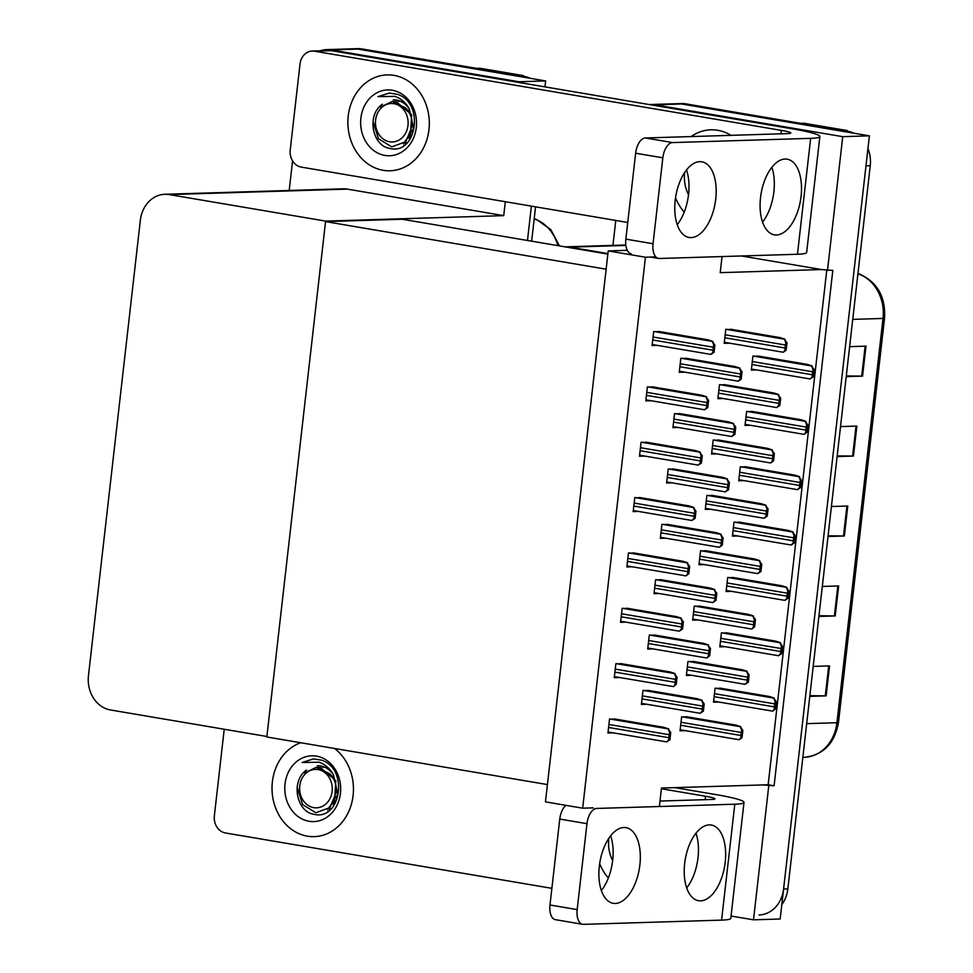 <?xml version="1.0" encoding="UTF-8"?>
<svg xmlns="http://www.w3.org/2000/svg" width="973" height="973" viewBox="0 0 973 973"><rect width="100%" height="100%" fill="white"/><g stroke="black" fill="none" stroke-linecap="round" stroke-linejoin="round"><path stroke-width="1.46" d="M659.463 805.826L661.482 788.045L762.808 784.931L774.094 785.77L832.815 270.397L821.528 269.545L720.202 272.659L722.039 256.568M821.528 269.545L741.475 255.972M607.918 253.612L569.801 247.142A30.285 25.712 -91.8 0 0 565.459 246.85A30.285 25.712 -91.8 0 0 565.106 246.862M768.755 785.941L753.503 919.826L780.176 919.011L869.4 135.843L842.74 136.67L827.476 270.555M753.503 919.826L731.051 916.019M649.392 104.585A30.285 25.712 88.2 0 1 650.596 104.512L677.269 103.697A30.285 25.712 88.2 0 1 681.611 103.989L869.4 135.843M650.596 104.512A30.285 25.712 88.2 0 1 654.938 104.816L842.74 136.67M612.941 245.391L615.787 220.445M762.808 784.931L768.147 784.773L826.746 270.433M768.147 784.773L774.094 785.77M661.093 331.878L653.686 331.55L652.092 345.537L657.432 345.379M733.192 329.665L725.785 329.336L724.192 343.323L729.531 343.165M654.78 387.23L647.386 386.901L645.792 400.9L651.119 400.73M726.88 385.016L719.485 384.7L717.892 398.687L723.219 398.516M648.48 442.581L641.073 442.265L639.48 456.252L644.819 456.082M720.579 440.368L713.173 440.051L711.579 454.038L716.919 453.88M642.168 497.945L634.761 497.617L633.168 511.603L638.507 511.445M635.868 553.296L628.461 552.968L626.867 566.955L632.207 566.797M616.943 719.363L609.536 719.035L607.943 733.022L613.282 732.864M695.354 661.798L687.947 661.47L686.354 675.457L691.694 675.298M701.655 606.434L694.26 606.118L692.654 620.105L697.994 619.935M707.967 551.083L700.56 550.754L698.967 564.754L704.306 564.583M714.267 495.731L706.872 495.403L705.279 509.39L710.606 509.232M623.243 664L615.848 663.683L614.255 677.67L619.594 677.512M629.555 608.648L622.148 608.332L620.555 622.319L625.894 622.148M689.042 717.15L681.635 716.821L680.042 730.82L685.381 730.65M688.227 358.623L680.82 358.295L679.227 372.294L684.566 372.124M760.327 356.41L752.932 356.094L751.338 370.081L756.666 369.91M681.927 413.975L674.52 413.659L672.927 427.646L678.266 427.475M754.026 411.761L746.619 411.445L745.026 425.432L750.365 425.274M675.615 469.339L668.208 469.01L666.614 482.997L671.954 482.839M669.302 524.69L661.908 524.362L660.314 538.349L665.641 538.191M663.002 580.042L655.595 579.726L654.002 593.712L659.341 593.542M650.39 690.757L642.983 690.429L641.389 704.416L646.729 704.257M728.789 633.192L721.394 632.864L719.801 646.85L725.128 646.692M735.101 577.828L727.695 577.512L726.101 591.499L731.441 591.329M656.69 635.393L649.295 635.077L647.702 649.064L653.029 648.906M747.714 467.125L740.307 466.797L738.714 480.784L744.053 480.626M741.414 522.477L734.007 522.148L732.414 536.147L737.753 535.977M722.489 688.543L715.082 688.215L713.489 702.202L718.828 702.044M645.44 257.225L608.222 250.912L545.452 801.861L582.669 808.186L645.44 257.225L655.826 256.908M582.669 808.186L593.202 807.858M608.222 250.912L627.293 250.329M325.554 221.601L606.143 269.205L547.422 784.579L266.833 736.987L325.554 221.601L402.348 219.253L607.857 254.111M320.336 50.803A30.285 25.712 88.2 0 1 326.843 49.599A30.285 25.712 88.2 0 1 331.197 49.903L518.986 81.756L545.646 80.929L544.977 86.877M531.38 206.13L527.475 240.477L531.38 206.13M518.986 81.756L518.901 82.45M505.315 201.715L503.734 215.641L347.373 189.127A30.285 25.712 -91.8 0 0 343.031 188.823L164.911 194.284A30.285 25.712 -91.8 0 0 140.355 220.239L88.458 675.663A30.285 25.712 -91.8 0 0 110.533 709.974L266.894 736.488L325.614 221.102L503.734 215.641M326.843 49.599L353.515 48.784A30.285 25.712 88.2 0 1 357.857 49.076L545.646 80.929M289.188 190.477L292.569 160.873M325.614 221.102L169.253 194.588A30.285 25.712 -91.8 0 0 164.911 194.284M867.952 148.553A30.285 25.712 88.2 0 1 870.251 165.69L865.982 165.824L783.581 889.042A30.285 25.712 88.2 0 1 759.025 914.985M848.176 131.391L685.88 103.868A30.285 25.712 88.2 0 0 681.526 103.564L677.269 103.697A30.285 25.712 88.2 0 1 681.611 103.989L843.907 131.525L848.176 131.391A30.285 25.712 88.2 0 1 854.063 133.252M870.251 165.69L787.85 888.908A30.285 25.712 88.2 0 1 781.805 904.635M809.864 695.671L825.286 695.877A8.076 0.718 6.5 0 0 826.138 695.865L809.791 696.364M813.209 666.396L829.543 665.897L826.138 695.865M837.194 455.863L852.616 456.069A8.076 0.718 6.5 0 0 853.455 456.057L837.108 456.568M840.526 426.588L856.872 426.089L853.455 456.057M846.303 375.931L861.713 376.125A8.076 0.718 6.5 0 0 862.565 376.125L846.218 376.624M849.636 346.656L865.982 346.145L862.565 376.125M818.974 615.727L834.396 615.933A8.076 0.718 6.5 0 0 835.235 615.933L818.901 616.432M822.307 586.451L838.653 585.953L835.235 615.933M828.084 535.795L843.506 536.001A8.076 0.718 6.5 0 0 844.345 536.001L827.999 536.5M831.416 506.519L847.763 506.021L844.345 536.001M524.423 76.478L362.126 48.954A30.285 25.712 88.2 0 0 357.784 48.65L353.515 48.784A30.285 25.712 88.2 0 1 357.857 49.076L520.154 76.612L524.423 76.478A30.285 25.712 88.2 0 1 530.309 78.339M535.551 206.835L531.647 241.182M775.469 708.952L772.757 711.056L774.386 708.989A5.047 2.627 99.6 0 1 774.374 706.885L774.715 703.88A5.047 2.627 99.6 0 1 775.213 701.764L773.705 698.079L776.284 701.728L775.469 708.952L774.386 708.989M713.61 701.156L772.221 711.068M719.74 688.081L769.473 696.51L774.24 698.067M776.284 701.728L775.213 701.764M742.022 737.558L739.31 739.662L740.94 737.595A5.047 2.627 99.6 0 1 740.927 735.491L741.268 732.487A5.047 2.627 99.6 0 1 741.767 730.37L740.258 726.685L742.849 730.334L742.022 737.558L740.94 737.595M680.163 729.762L738.775 739.675M686.293 716.687L736.026 725.116L740.794 726.673M742.849 730.334L741.767 730.37M703.37 711.166L700.122 713.282L702.287 711.19A5.047 2.627 99.6 0 1 702.275 709.086L702.615 706.094A5.047 2.627 99.6 0 1 703.102 703.978L701.606 700.292L704.184 703.941L703.37 711.166L702.287 711.19M641.511 703.37L700.122 713.282M647.641 690.283L697.373 698.723L702.129 700.28M704.184 703.941L703.102 703.978M669.923 739.772L666.675 741.888L668.84 739.796A5.047 2.627 99.6 0 1 668.828 737.692L669.169 734.7A5.047 2.627 99.6 0 1 669.667 732.584L668.159 728.899L670.738 732.547L669.923 739.772L668.84 739.796M608.064 731.976L666.675 741.888M614.194 718.889L663.927 727.33L668.694 728.886M670.738 732.547L669.667 732.584M676.223 684.408L673.523 686.524L675.14 684.445A5.047 2.627 99.6 0 1 675.14 682.341L675.481 679.349A5.047 2.627 99.6 0 1 675.967 677.22L674.459 673.547L677.05 677.196L676.223 684.408L675.14 684.445M614.377 676.624L672.988 686.537M620.506 663.537L670.239 671.978L674.994 673.535M677.05 677.196L675.967 677.22M682.535 629.057L679.288 631.185L681.453 629.093A5.047 2.627 99.6 0 1 681.441 626.989L681.781 623.985A5.047 2.627 99.6 0 1 682.28 621.869L680.772 618.196L683.362 621.832L682.535 629.057L681.453 629.093M620.677 621.273L679.288 631.185M626.807 608.186L676.539 616.614L681.307 618.171M683.362 621.832L682.28 621.869M688.835 573.705L686.135 575.809L687.765 573.742A5.047 2.627 99.6 0 1 687.753 571.638L688.093 568.633A5.047 2.627 99.6 0 1 688.58 566.517L687.084 562.832L689.662 566.481L688.835 573.705L687.765 573.742M626.989 565.909L685.6 575.821M633.119 552.834L682.851 561.263L687.607 562.82M689.662 566.481L688.58 566.517M695.148 518.354L691.9 520.47L694.065 518.378A5.047 2.627 99.6 0 1 694.053 516.274L694.394 513.282A5.047 2.627 99.6 0 1 694.892 511.166L693.384 507.48L695.975 511.129L695.148 518.354L694.065 518.378M633.289 510.557L691.9 520.47M639.419 497.471L689.152 505.911L693.919 507.468M695.975 511.129L694.892 511.166M748.334 682.207L745.087 684.323L747.252 682.231A5.047 2.627 99.6 0 1 747.24 680.127L747.58 677.135A5.047 2.627 99.6 0 1 748.067 675.019L746.571 671.334L749.149 674.982L748.334 682.207L747.252 682.231M686.476 674.411L745.087 684.323M692.606 661.324L742.338 669.765L747.094 671.321M749.149 674.982L748.067 675.019M754.634 626.843L751.922 628.959L753.552 626.88A5.047 2.627 99.6 0 1 753.54 624.775L753.88 621.783A5.047 2.627 99.6 0 1 754.379 619.655L752.871 615.982L755.462 619.631L754.634 626.843L753.552 626.88M692.776 619.059L751.399 628.972M698.906 605.972L748.638 614.413L753.406 615.97M755.462 619.631L754.379 619.655M760.947 571.492L757.699 573.62L759.864 571.528A5.047 2.627 99.6 0 1 759.852 569.424L760.193 566.42A5.047 2.627 99.6 0 1 760.679 564.304L759.183 560.63L761.762 564.267L760.947 571.492L759.864 571.528M699.088 563.695L757.699 573.62M705.218 550.621L754.951 559.049L759.718 560.606M761.762 564.267L760.679 564.304M767.247 516.14L764.012 518.256L766.165 516.164A5.047 2.627 99.6 0 1 766.165 514.06L766.505 511.068A5.047 2.627 99.6 0 1 766.992 508.952L765.483 505.267L768.074 508.915L767.247 516.14L766.165 516.164M705.389 508.344L764.012 518.256M711.531 495.257L761.251 503.698L766.019 505.255M768.074 508.915L766.992 508.952M781.769 653.601L778.534 655.717L780.687 653.625A5.047 2.627 99.6 0 1 780.687 651.521L781.027 648.529A5.047 2.627 99.6 0 1 781.514 646.413L780.005 642.727L782.596 646.376L781.769 653.601L780.687 653.625M719.923 645.804L778.534 655.717M726.053 632.718L775.785 641.158L780.541 642.715M782.596 646.376L781.514 646.413M788.081 598.237L784.834 600.365L786.999 598.273A5.047 2.627 99.6 0 1 786.987 596.169L787.327 593.177A5.047 2.627 99.6 0 1 787.826 591.049L786.318 587.376L788.908 591.025L788.081 598.237L786.999 598.273M726.223 590.453L784.834 600.365M732.353 577.366L782.085 585.807L786.853 587.351M788.908 591.025L787.826 591.049M794.382 542.885L791.146 545.014L793.311 542.922A5.047 2.627 99.6 0 1 793.299 540.818L793.64 537.814A5.047 2.627 99.6 0 1 794.126 535.697L792.63 532.024L795.209 535.661L794.382 542.885L793.311 542.922M732.535 535.089L791.146 545.014M738.665 522.014L788.398 530.443L793.153 532M795.209 535.661L794.126 535.697M709.67 655.802L706.957 657.918L708.587 655.838A5.047 2.627 99.6 0 1 708.575 653.734L708.928 650.742A5.047 2.627 99.6 0 1 709.414 648.614L707.906 644.941L710.497 648.59L709.67 655.802L708.587 655.838M647.811 648.018L706.434 657.93M653.953 634.931L703.674 643.372L708.441 644.929M710.497 648.59L709.414 648.614M715.982 600.45L712.735 602.579L714.9 600.487A5.047 2.627 99.6 0 1 714.887 598.383L715.228 595.379A5.047 2.627 99.6 0 1 715.714 593.262L714.218 589.589L716.797 593.226L715.982 600.45L714.9 600.487M654.124 592.666L712.735 602.579M660.253 579.58L709.986 588.008L714.754 589.565M716.797 593.226L715.714 593.262M722.282 545.099L719.57 547.203L721.2 545.135A5.047 2.627 99.6 0 1 721.2 543.031L721.54 540.027A5.047 2.627 99.6 0 1 722.027 537.911L720.519 534.226L723.109 537.874L722.282 545.099L721.2 545.135M660.436 537.303L719.047 547.215M666.566 524.228L716.298 532.657L721.054 534.213M723.109 537.874L722.027 537.911M715.739 199.015A38.373 19.983 99.6 0 0 701.898 161.81A38.373 19.983 99.6 0 0 675.213 200.256A38.373 19.983 99.6 0 0 689.066 237.461A38.373 19.983 99.6 0 0 715.739 199.015M677.232 224.702A38.373 19.983 99.6 0 0 688.556 194.393A38.373 19.983 99.6 0 0 686.524 169.947M801.071 196.388A38.373 19.983 99.6 0 0 787.218 159.183A38.373 19.983 99.6 0 0 760.533 197.641A38.373 19.983 99.6 0 0 774.386 234.846A38.373 19.983 99.6 0 0 801.071 196.388M762.564 222.087A38.373 19.983 99.6 0 0 773.876 191.778A38.373 19.983 99.6 0 0 771.857 167.332M383.192 170.299A47.957 40.72 -91.8 0 0 390.064 170.774A47.957 40.72 -91.8 0 0 429.275 125.651A47.957 40.72 -91.8 0 0 394.004 75.383A47.957 40.72 -91.8 0 0 387.12 74.909A47.957 40.72 -91.8 0 0 347.92 120.032A47.957 40.72 -91.8 0 0 383.192 170.299A47.957 40.72 88.2 0 1 347.92 120.032A47.957 40.72 88.2 0 1 387.12 74.909A47.957 40.72 88.2 0 1 394.004 75.383A47.957 40.72 88.2 0 1 429.275 125.651A47.957 40.72 88.2 0 1 390.064 170.774A47.957 40.72 88.2 0 1 383.192 170.299M730.991 135.344A47.957 40.72 -91.8 0 0 717.758 130.297A47.957 40.72 -91.8 0 0 710.874 129.823A47.957 40.72 -91.8 0 0 691.134 136.573A47.957 40.72 88.2 0 1 710.874 129.823A47.957 40.72 88.2 0 1 717.758 130.297A47.957 40.72 88.2 0 1 730.991 135.344M627.743 222.476L301.265 167.101A15.142 12.856 -91.8 0 1 290.234 149.951L300.012 64.023A15.142 12.856 -91.8 0 1 312.297 51.046L329.361 50.523A15.142 12.856 88.2 0 1 331.538 50.669L791.669 128.716A60.581 5.388 6.5 0 1 819.862 136.561A60.581 5.388 6.5 0 1 810.655 138.348L672.538 142.581A15.142 7.893 99.6 0 0 662.832 157.821L635.637 153.211A15.142 7.893 -80.4 0 1 645.342 137.971L787.729 133.605A20.19 1.8 -173.5 0 0 790.806 133.009A20.19 1.8 -173.5 0 0 781.404 130.394L314.474 51.192A15.142 12.856 -91.8 0 0 312.297 51.046M631.307 253.819A15.142 7.893 -80.4 0 1 625.846 239.139L653.041 243.749L662.832 157.821M653.041 243.749A15.142 7.893 99.6 0 0 658.502 258.429A15.142 7.893 99.6 0 0 659.329 258.49L797.459 254.257L810.655 138.348M625.846 239.139L635.637 153.211M675.53 197.811A47.957 40.72 -91.8 0 0 684.226 212.102A47.957 40.72 88.2 0 1 675.53 197.811M819.862 136.561L806.653 252.469A60.581 5.388 -173.5 0 1 797.459 254.257M639.881 864.863A38.373 19.983 99.6 0 0 626.028 827.658A38.373 19.983 99.6 0 0 599.344 866.116A38.373 19.983 99.6 0 0 613.197 903.321A38.373 19.983 99.6 0 0 639.881 864.863M601.375 890.563A38.373 19.983 99.6 0 0 612.686 860.254A38.373 19.983 99.6 0 0 610.655 835.807M725.201 862.248A38.373 19.983 99.6 0 0 711.36 825.043A38.373 19.983 99.6 0 0 684.676 863.501A38.373 19.983 99.6 0 0 698.517 900.706A38.373 19.983 99.6 0 0 725.201 862.248M686.695 887.948A38.373 19.983 99.6 0 0 698.018 857.639A38.373 19.983 99.6 0 0 695.987 833.192M307.322 836.16A47.957 40.72 -91.8 0 0 314.194 836.634A47.957 40.72 -91.8 0 0 352.031 801.716A47.957 40.72 -91.8 0 0 334.554 748.48A47.957 40.72 88.2 0 1 352.031 801.716A47.957 40.72 88.2 0 1 314.194 836.634A47.957 40.72 88.2 0 1 307.322 836.16A47.957 40.72 88.2 0 1 272.148 792.192A47.957 40.72 88.2 0 1 300.73 742.74A47.957 40.72 -91.8 0 0 272.148 792.192A47.957 40.72 -91.8 0 0 307.322 836.16M551.873 888.337L225.395 832.961A15.142 12.856 -91.8 0 1 214.364 815.812L224.155 729.884A15.142 12.856 -91.8 0 1 224.24 729.251M674.836 787.631L715.812 794.576A60.581 5.388 6.5 0 1 744.004 802.421A60.581 5.388 6.5 0 1 734.797 804.209L596.668 808.441A15.142 7.893 99.6 0 0 586.962 823.681L559.767 819.059A15.142 7.893 -80.4 0 1 565.933 805.34M577.171 909.609A15.142 7.893 99.6 0 0 582.645 924.289L555.449 919.68A15.142 7.893 -80.4 0 1 549.976 904.999L577.171 909.609L586.962 823.681M582.645 924.289A15.142 7.893 99.6 0 0 583.459 924.35L721.589 920.117L734.797 804.209M549.976 904.999L559.767 819.059M659.998 801.059L711.871 799.465A20.19 1.8 -173.5 0 0 714.936 798.869A20.19 1.8 -173.5 0 0 705.534 796.255L661.409 788.762M599.66 863.671A47.957 40.72 -91.8 0 0 608.356 877.962A47.957 40.72 88.2 0 1 599.66 863.671M744.004 802.421L730.796 918.317A60.581 5.388 -173.5 0 1 721.589 920.117M688.519 194.685A32.924 27.949 88.2 0 1 684.712 172.44M327.731 809.487L337.826 794.321L333.435 774.812C330.054 768.609 325.262 764.413 319.047 762.224L302.117 762.491L313.488 758.904L321.418 760.144C349.222 768.621 340.842 821.626 313.525 814.194C296.449 811.518 290.453 780.918 306.531 770.057M316.444 756.118A32.924 27.949 88.2 0 1 340.441 793.396A32.924 27.949 88.2 0 1 309.013 821.273A32.924 27.949 88.2 0 1 285.028 783.995A32.924 27.949 88.2 0 1 316.444 756.118M333.435 774.812A22.829 19.375 -91.8 0 0 320.64 765.946A22.829 19.375 -91.8 0 0 317.368 765.727M327.889 811.068L328.631 811.032M333.289 775.919A22.829 19.375 88.2 0 1 333.678 775.165M333.569 775.007L333.155 775.724M313.634 758.891L302.117 762.491M612.649 860.546A32.924 27.949 88.2 0 1 608.843 838.3M403.6 143.627L413.683 128.46L409.292 108.952C405.923 102.749 401.119 98.553 394.916 96.363L377.986 96.631L389.346 93.043L397.276 94.284C425.092 102.761 416.712 155.765 389.395 148.334C372.318 145.658 366.31 115.057 382.401 104.196M392.301 90.258A32.924 27.949 88.2 0 1 416.298 127.536A32.924 27.949 88.2 0 1 384.882 155.425A32.924 27.949 88.2 0 1 360.886 118.134A32.924 27.949 88.2 0 1 392.301 90.258M409.292 108.952A22.829 19.375 -91.8 0 0 396.498 100.085A22.829 19.375 -91.8 0 0 393.226 99.866M403.759 145.208L404.5 145.172M409.147 110.058A22.829 19.375 88.2 0 1 409.548 109.304M409.426 109.146L409.013 109.864M389.504 93.031L377.986 96.631M843.713 130.637L847.094 130.528A54.524 46.29 88.2 0 1 848.055 131.367M847.094 130.528L803.844 123.194L800.451 123.303M332.121 791.341A19.229 16.334 88.2 0 1 313.756 807.639A19.229 16.334 88.2 0 1 299.745 785.856A19.229 16.334 88.2 0 1 318.098 769.57A19.229 16.334 88.2 0 1 332.121 791.341M304.61 772.951L316.347 767.308L329.956 773.9C334.444 778.801 336.622 784.761 336.5 791.754L329.944 807.578L315.884 812.723L302.639 804.622L297.324 787.777M330.102 809.062L331.416 808.636M324.873 767.247L322.221 767.125M329.433 809.439L330.796 809.244M332.717 804.16L334.53 801.618L335.807 780.614L320.372 767.49L316.736 767.308M407.979 125.493A19.229 16.334 88.2 0 1 389.626 141.778A19.229 16.334 88.2 0 1 375.602 119.995A19.229 16.334 88.2 0 1 393.968 103.71A19.229 16.334 88.2 0 1 407.979 125.493M380.479 107.091L392.216 101.447L405.826 108.039C410.314 112.941 412.491 118.901 412.357 125.894L405.814 141.717L391.754 146.862L378.497 138.762L373.182 121.929M519.959 75.724L523.352 75.614A54.524 46.29 88.2 0 1 524.301 76.453M523.352 75.614L480.09 68.28L476.697 68.39M405.972 143.201L407.286 142.776M400.742 101.387L398.091 101.265M405.303 143.578L406.653 143.384M408.587 138.3L410.399 135.758L411.664 114.753L396.23 101.63L392.593 101.447M773.559 460.776L770.847 462.893L772.477 460.813A5.047 2.627 99.6 0 1 772.465 458.709L772.805 455.717A5.047 2.627 99.6 0 1 773.292 453.588L771.796 449.915L774.374 453.564L773.559 460.776L772.477 460.813M711.701 452.992L770.312 462.905M717.831 439.905L767.563 448.346L772.331 449.903M774.374 453.564L773.292 453.588M779.86 405.425L776.624 407.553L778.777 405.461A5.047 2.627 99.6 0 1 778.777 403.357L779.118 400.353A5.047 2.627 99.6 0 1 779.604 398.237L778.096 394.564L780.687 398.2L779.86 405.425L778.777 405.461M718.013 397.641L776.624 407.553M724.143 384.554L773.876 392.983L778.631 394.539M780.687 398.2L779.604 398.237M786.172 350.073L783.46 352.177L785.089 350.11A5.047 2.627 99.6 0 1 785.077 348.006L785.418 345.001A5.047 2.627 99.6 0 1 785.916 342.885L784.408 339.2L786.999 342.849L786.172 350.073L785.089 350.11M724.313 342.277L782.924 352.19M730.443 329.202L780.176 337.631L784.943 339.188M786.999 342.849L785.916 342.885M701.46 462.99L698.213 465.118L700.378 463.026A5.047 2.627 99.6 0 1 700.365 460.922L700.706 457.93A5.047 2.627 99.6 0 1 701.192 455.802L699.696 452.129L702.275 455.778L701.46 462.99L700.378 463.026M639.602 455.206L698.213 465.118M645.731 442.119L695.464 450.56L700.219 452.104M702.275 455.778L701.192 455.802M707.76 407.638L704.525 409.767L706.678 407.675A5.047 2.627 99.6 0 1 706.666 405.571L707.018 402.567A5.047 2.627 99.6 0 1 707.505 400.45L705.997 396.777L708.587 400.414L707.76 407.638L706.678 407.675M645.902 399.842L704.525 409.767M652.032 386.768L701.764 395.196L706.532 396.753M708.587 400.414L707.505 400.45M714.073 352.287L710.825 354.403L712.99 352.311A5.047 2.627 99.6 0 1 712.978 350.207L713.318 347.215A5.047 2.627 99.6 0 1 713.805 345.099L712.309 341.414L714.887 345.062L714.073 352.287L712.99 352.311M652.214 344.491L710.825 354.403M658.344 331.404L708.076 339.845L712.844 341.401M714.887 345.062L713.805 345.099M728.595 489.747L725.347 491.864L727.512 489.772A5.047 2.627 99.6 0 1 727.5 487.668L727.84 484.676A5.047 2.627 99.6 0 1 728.339 482.559L726.831 478.874L729.409 482.523L728.595 489.747L727.512 489.772M666.736 481.951L725.347 491.864M672.866 468.864L722.598 477.305L727.366 478.862M729.409 482.523L728.339 482.559M734.895 434.384L731.66 436.512L733.812 434.42A5.047 2.627 99.6 0 1 733.812 432.316L734.153 429.324A5.047 2.627 99.6 0 1 734.639 427.196L733.131 423.523L735.722 427.171L734.895 434.384L733.812 434.42M673.048 426.6L731.66 436.512M679.178 413.513L728.911 421.954L733.666 423.498M735.722 427.171L734.639 427.196M741.207 379.032L738.495 381.136L740.125 379.069A5.047 2.627 99.6 0 1 740.112 376.965L740.453 373.96A5.047 2.627 99.6 0 1 740.952 371.844L739.444 368.159L742.034 371.808L741.207 379.032L740.125 379.069M679.349 371.236L737.96 381.148M685.479 358.161L735.211 366.59L739.979 368.147M742.034 371.808L740.952 371.844M800.694 487.534L797.446 489.65L799.611 487.558A5.047 2.627 99.6 0 1 799.599 485.454L799.94 482.462A5.047 2.627 99.6 0 1 800.438 480.346L798.93 476.661L801.521 480.309L800.694 487.534L799.611 487.558M738.835 479.738L797.446 489.65M744.965 466.651L794.698 475.092L799.465 476.648M801.521 480.309L800.438 480.346M807.006 432.17L804.294 434.286L805.924 432.207A5.047 2.627 99.6 0 1 805.912 430.102L806.252 427.111A5.047 2.627 99.6 0 1 806.739 424.982L805.243 421.309L807.821 424.958L807.006 432.17L805.924 432.207M745.148 424.386L803.759 434.299M751.278 411.299L801.01 419.74L805.766 421.297M807.821 424.958L806.739 424.982M813.306 376.819L810.071 378.947L812.224 376.855A5.047 2.627 99.6 0 1 812.212 374.751L812.564 371.747A5.047 2.627 99.6 0 1 813.051 369.631L811.543 365.957L814.133 369.594L813.306 376.819L812.224 376.855M751.448 369.035L810.071 378.947M757.578 355.948L807.31 364.376L812.078 365.933M814.133 369.594L813.051 369.631M569.801 247.142L625.87 245.427M654.938 104.816L685.88 103.868M331.197 49.903L362.126 48.954M169.253 194.588L347.373 189.127M852.737 319.375L883.01 318.439A10.095 0.9 6.5 0 0 884.542 318.147L838.483 722.428A10.095 0.9 -173.5 0 1 836.938 722.72L883.01 318.439A40.392 34.286 -91.8 0 0 859.402 274.313A10.095 5.023 -68.9 0 1 860.448 274.483C877.658 282.717 885.698 297.264 884.542 318.147M804.416 757.31A10.095 5.339 -92.1 0 1 804.391 757.322A40.392 34.286 -91.8 0 0 836.938 722.72L806.678 723.644M838.483 722.428C834.773 743.372 823.413 754.999 804.391 757.322A10.095 5.339 -92.1 0 1 804.367 757.322L802.834 757.371M857.87 274.362L859.402 274.313L857.943 273.754M787.85 888.908L783.581 889.042M843.506 536.001L846.911 506.045M852.616 456.069L856.021 426.113M861.713 376.125L865.131 346.181M834.396 615.933L837.814 585.977M825.286 695.877L828.704 665.921M557.87 245.634A40.392 34.286 -91.8 0 0 535.649 219.399A10.095 5.023 -68.9 0 1 536.695 219.57L550.876 229.701L559.426 245.889M534.116 219.448L535.649 219.399L534.189 218.84M714.121 696.656L774.374 706.885M714.462 693.664L774.715 703.88M715.471 688.203L773.705 698.079M680.674 725.262L740.927 735.491M681.015 722.27L741.268 732.487M682.037 716.809L740.258 726.685M642.022 698.869L702.275 709.086M642.362 695.877L702.615 706.094M643.372 690.416L701.606 700.292M608.575 727.476L668.828 737.692M608.916 724.484L669.169 734.7M609.925 719.023L668.159 728.899M614.887 672.124L675.14 682.341M615.228 669.12L675.481 679.349M616.237 663.671L674.459 673.547M621.188 616.773L681.441 626.989M621.528 613.768L681.781 623.985M622.538 608.32L680.772 618.196M627.5 561.409L687.753 571.638M627.84 558.417L688.093 568.633M628.85 552.956L687.084 562.832M633.8 506.057L694.053 516.274M634.141 503.065L694.394 513.282M635.162 497.604L693.384 507.48M686.987 669.91L747.24 680.127M687.327 666.919L747.58 677.135M688.337 661.458L746.571 671.334M693.287 614.559L753.54 624.775M693.64 611.555L753.88 621.783M694.649 606.106L752.871 615.982M699.599 559.195L759.852 569.424M699.94 556.203L760.193 566.42M700.949 550.754L759.183 560.63M705.912 503.844L766.165 514.06M706.252 500.852L766.505 511.068M707.262 495.391L765.483 505.267M720.434 641.304L780.687 651.521M720.774 638.312L781.027 648.529M721.784 632.851L780.005 642.727M726.734 585.953L786.987 596.169M727.074 582.949L787.327 593.177M728.084 577.5L786.318 587.376M733.046 530.589L793.299 540.818M733.387 527.597L793.64 537.814M734.396 522.136L792.63 532.024M648.334 643.518L708.575 653.734M648.675 640.514L708.928 650.742M649.684 635.065L707.906 644.941M654.634 588.166L714.887 598.383M654.975 585.162L715.228 595.379M655.984 579.713L714.218 589.589M660.947 532.803L721.2 543.031M661.287 529.811L721.54 540.027M662.297 524.35L720.519 534.226M781.015 133.812L781.404 130.394M645.342 137.971L672.538 142.581M331.538 50.669L314.474 51.192M705.145 799.672L705.534 796.255M712.212 448.492L772.465 458.709M712.552 445.488L772.805 455.717M713.562 440.039L771.796 449.915M718.524 393.141L778.777 403.357M718.865 390.137L779.118 400.353M719.874 384.688L778.096 394.564M724.824 337.777L785.077 348.006M725.165 334.785L785.418 345.001M726.174 329.324L784.408 339.2M640.112 450.706L700.365 460.922M640.453 447.702L700.706 457.93M641.462 442.253L699.696 452.129M646.425 395.342L706.666 405.571M646.765 392.35L707.018 402.567M647.775 386.889L705.997 396.777M652.725 339.991L712.978 350.207M653.065 336.999L713.318 347.215M654.075 331.538L712.309 341.414M667.247 477.451L727.5 487.668M667.587 474.459L727.84 484.676M668.597 468.998L726.831 478.874M673.559 422.1L733.812 432.316M673.9 419.095L734.153 429.324M674.909 413.647L733.131 423.523M679.859 366.736L740.112 376.965M680.2 363.744L740.453 373.96M681.222 358.283L739.444 368.159M739.346 475.238L799.599 485.454M739.687 472.246L799.94 482.462M740.708 466.785L798.93 476.661M745.659 419.886L805.912 430.102M745.999 416.882L806.252 427.111M747.009 411.433L805.243 421.309M751.959 364.534L812.212 374.751M752.311 361.53L812.564 371.747M753.321 356.082L811.543 365.957M565.459 246.85L625.821 244.989M857.967 273.535L860.448 274.483M534.213 218.621L536.695 219.57M650.475 257.067L658.502 258.429M316.347 767.308L317.149 767.283M392.216 101.447L393.007 101.423"/></g></svg>

